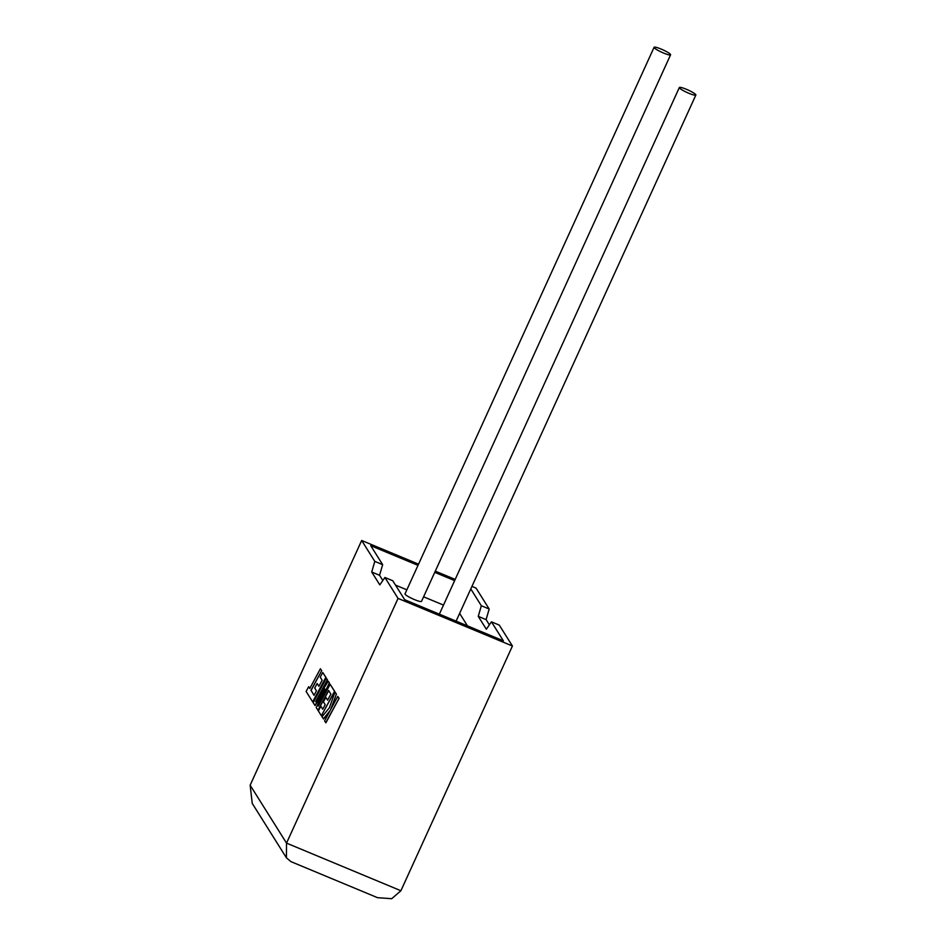 <?xml version="1.0" encoding="UTF-8"?>
<svg xmlns="http://www.w3.org/2000/svg" width="946" height="946" viewBox="0 0 946 946"><rect width="100%" height="100%" fill="white"/><g stroke="black" fill="none" stroke-linecap="round" stroke-linejoin="round"><path stroke-width="1.42" d="M654.171 47.655A9.07 1.336 -155.5 0 1 654.088 47.3A9.07 1.336 -155.5 0 1 661.987 49.428A9.07 1.336 -155.5 0 1 670.513 54.454A9.07 1.336 -155.5 0 1 670.584 54.821A9.07 1.336 -155.5 0 1 662.697 52.68A9.07 1.336 -155.5 0 1 654.171 47.655M654.088 47.3L405.018 593.851A9.07 1.336 24.5 0 0 405.089 594.206A9.07 1.336 24.5 0 0 413.615 599.232A9.07 1.336 24.5 0 0 421.514 601.372L670.584 54.821M695.783 94.683A9.07 1.336 24.5 0 0 687.257 89.657A9.07 1.336 24.5 0 0 679.358 87.517A9.07 1.336 24.5 0 0 679.441 87.883A9.07 1.336 24.5 0 0 687.967 92.909A9.07 1.336 24.5 0 0 695.854 95.038A9.07 1.336 24.5 0 0 695.783 94.683M489.366 624.845L486.09 619.618L489.188 609.011L481.337 605.747L470.777 588.932M489.188 609.011L476.039 588.093L471.936 586.39M418.002 565.353L370.726 545.676L382.657 564.656L374.805 561.392L361.668 540.485L418.546 564.159M435.29 571.136L455.192 579.413M454.648 580.619L434.746 572.33M361.668 540.485L250.146 785.204L252.239 803.402L286.413 857.809L290.907 861.617L377.537 897.683L391.691 898.7L400.903 890.742L512.425 646.012L499.287 625.105L491.447 621.841L486.339 629.232L478.25 616.354L481.337 605.747M250.146 785.204L286.532 843.123L398.053 598.404L384.916 577.486L379.807 584.876L371.719 572.011L374.805 561.392M382.834 580.489L379.559 575.274L382.657 564.656M384.916 577.486L392.756 580.749L404.687 599.729L503.378 640.82L491.447 621.841M467.454 625.862L459.626 613.398M443.497 605.085L423.595 596.808M406.851 589.831L395.499 585.101M383.189 579.981L382.279 579.602M398.053 598.404L512.425 646.012M486.09 619.618L478.25 616.354M379.559 575.274L371.719 572.011M400.903 890.742L286.532 843.123L286.413 857.809M323.355 718.901L330.201 710.434L324.584 720.864L325.909 722.779L339.082 698.325L337.757 696.41L330.603 709.689L336.398 694.057L334.99 692.011L329.397 707.762L322.018 716.761L323.52 718.96L329.764 711.238M325.743 722.709L339.082 698.325M338.916 698.254L337.757 696.41M331.171 708.649L336.398 694.057M336.232 693.986L334.99 692.011M314.935 705.491L324.939 688.984L316.224 707.537L317.951 710.304L328.617 690.497L330.875 694.092L327.6 700.182L325.85 697.391L323.426 701.92L325.176 704.699L322.716 709.24L320.86 706.284L318.364 710.943L321.368 715.744L334.541 691.29L330.142 684.301L318.424 706.071L329.303 682.965L328.227 681.238L315.574 701.719L327.34 679.843L326.311 678.187L313.15 702.642L315.101 705.55L324.242 690.485M317.951 710.304L328.723 690.675M327.659 700.075L325.85 697.391M322.775 709.145L320.86 706.284M321.368 715.744L334.695 691.36L330.142 684.301M319.985 703.174L329.468 683.036L328.227 681.238M317.123 699.2L327.505 679.914L326.311 678.187M314.06 695.263L311.092 690.414L321.711 670.69L320.387 668.775L309.768 688.499L308.656 686.725L309.827 688.392M308.656 686.725L306.114 691.443L312.653 701.861L325.814 677.407L322.74 672.511L320.233 677.17L322.16 680.221L318.885 686.299L317.135 683.52L314.711 688.038L316.449 690.817L314.001 695.369L311.092 690.414M310.927 690.344L321.711 670.69M321.557 670.619L320.387 668.775M312.653 701.861L325.98 677.478L322.74 672.511M318.944 686.193L317.135 683.52M679.358 87.517L439.358 614.167M695.854 95.038L456.102 621.144"/></g></svg>
